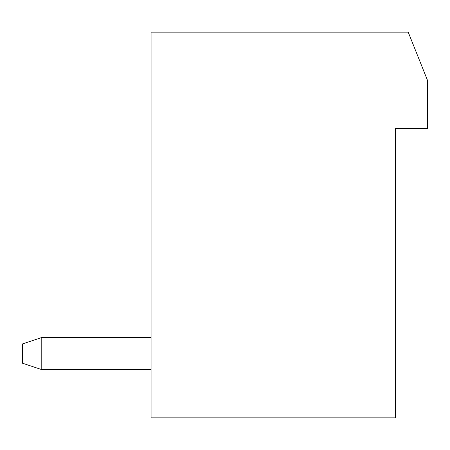 <?xml version="1.0" encoding="UTF-8"?>
<svg xmlns="http://www.w3.org/2000/svg" width="450" height="450" viewBox="0 0 450 450"><rect width="100%" height="100%" fill="white"/><g stroke="black" fill="none" stroke-linecap="round" stroke-linejoin="round"><path stroke-width="0.67" d="M395.359 417.859L151.071 417.859L151.071 32.141L408.212 32.141L427.5 80.359L427.5 128.571L395.359 128.571L395.359 417.859M151.071 369.641L41.788 369.641L41.788 337.5L151.071 337.5M41.788 337.5L22.5 343.929L22.5 363.212L41.788 369.641"/></g></svg>
